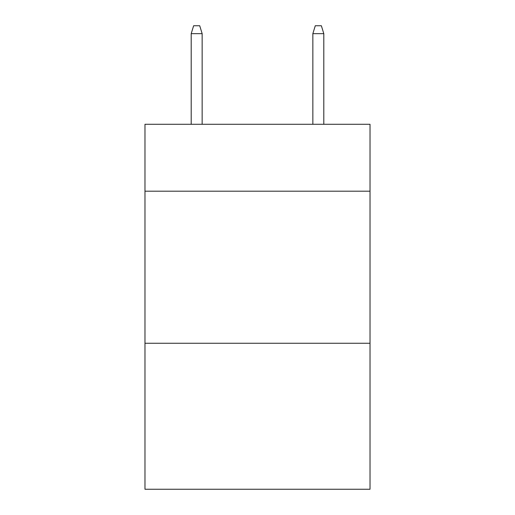 <?xml version="1.0" encoding="UTF-8"?>
<svg xmlns="http://www.w3.org/2000/svg" width="515" height="515" viewBox="0 0 515 515"><rect width="100%" height="100%" fill="white"/><g stroke="black" fill="none" stroke-linecap="round" stroke-linejoin="round"><path stroke-width="0.77" d="M370.027 191.2L370.027 124.289L144.972 124.289L144.972 191.2L370.027 191.2L370.027 489.25L144.972 489.25L144.972 191.2M370.027 343.267L144.972 343.267M202.15 124.289L202.15 33.655L191.2 33.655L191.2 124.289M191.2 33.655L193.634 25.75L199.717 25.75L202.15 33.655M312.85 33.655L315.283 25.75L321.366 25.75L323.8 33.655L312.85 33.655L312.85 124.289M323.8 33.655L323.8 124.289"/></g></svg>
